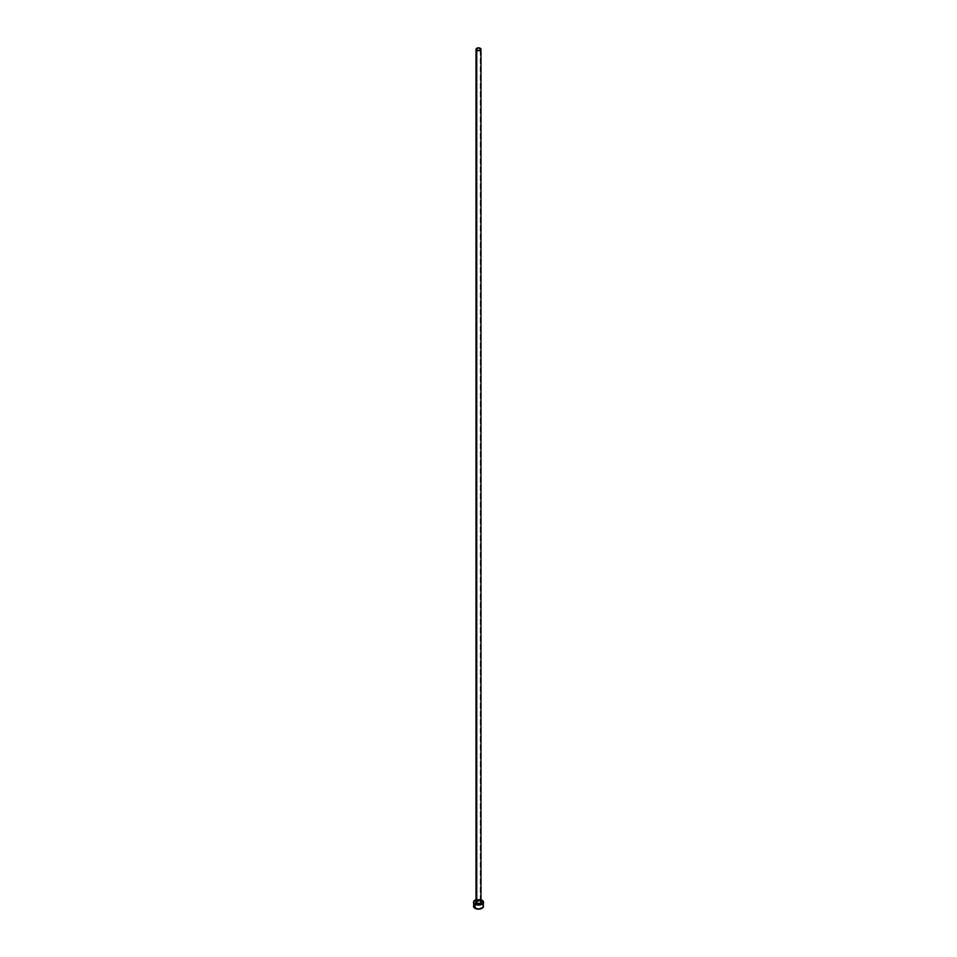 <?xml version="1.0" encoding="UTF-8"?>
<svg xmlns="http://www.w3.org/2000/svg" width="957" height="957" viewBox="0 0 957 957"><rect width="100%" height="100%" fill="white"/><g stroke="black" fill="none" stroke-linecap="round" stroke-linejoin="round"><path stroke-width="0.72" stroke-dasharray="4.79 3.59" d="M476.012 901.446A2.823 1.627 180 0 1 480.498 901.063L481.108 901.59M480.988 901.949A2.488 1.435 0 0 0 480.258 900.932A2.488 1.435 0 0 0 477.71 900.585A2.488 1.435 0 0 0 476.036 901.757M480.258 900.932L480.258 48.269L480.258 900.932A2.488 1.435 0 0 0 477.543 900.621A2.488 1.435 0 0 0 476.012 901.949L480.33 901.087M483.476 906.279A4.976 2.871 0 0 0 482.017 904.245L482.017 900.19L482.017 904.245A4.976 2.871 0 0 0 480.091 903.564A4.976 2.871 0 0 0 476.909 903.564A4.976 2.871 0 0 0 473.524 906.279M476.012 899.724A4.976 2.871 180 0 1 480.988 899.724M481.263 899.831L475.737 899.831M475.892 901.59L477.95 900.621L480.498 901.063M482.017 904.245L477.531 903.456L473.906 905.178"/><path stroke-width="1.44" d="M476.036 901.757A2.488 1.435 0 0 0 476.742 902.965L476.502 903.372A2.823 1.627 180 0 1 476.012 901.446M476.012 49.286L476.012 901.949A2.488 1.435 0 0 0 476.742 902.965A2.488 1.435 0 0 0 479.457 903.276A2.488 1.435 0 0 0 480.988 901.949L480.988 49.286A2.488 1.435 180 0 1 479.457 50.613A2.488 1.435 180 0 1 476.742 50.302L476.742 902.965L476.742 50.302A2.488 1.435 180 0 1 476.012 49.286A2.488 1.435 180 0 1 477.543 47.958A2.488 1.435 180 0 1 480.258 48.269A2.488 1.435 180 0 1 480.988 49.286L478.5 47.85L476.012 49.286L478.5 50.721L480.988 49.286M480.988 899.724A4.976 2.871 180 0 1 482.017 900.19A4.976 2.871 180 0 1 483.476 902.212A4.976 2.871 180 0 1 480.402 904.867A4.976 2.871 180 0 1 474.983 904.245L474.983 908.313A4.976 2.871 0 0 0 480.402 908.935A4.976 2.871 0 0 0 483.476 906.279L483.094 905.178M473.906 905.178L473.524 906.279A4.976 2.871 0 0 0 474.983 908.313L474.983 904.245A4.976 2.871 180 0 1 473.524 902.212A4.976 2.871 180 0 1 476.012 899.724M476.598 899.568L474.361 900.621L473.619 902.774L475.737 904.604L478.5 905.083L481.263 904.604L483.381 902.774L482.639 900.621L480.402 899.568M480.845 901.315L480.845 903.121L478.5 903.839L476.155 903.121L476.155 901.315M473.524 902.212L473.906 907.38L478.5 909.15L483.094 907.38L483.476 902.212M482.639 904.688L482.017 904.245M480.988 901.446A2.823 1.627 180 0 1 480.175 903.528A2.823 1.627 180 0 1 476.502 903.372L476.742 902.965A2.488 1.435 0 0 0 479.29 903.312A2.488 1.435 0 0 0 480.964 902.14A2.488 1.435 0 0 0 480.258 900.932M480.988 901.949L480.33 901.087"/></g></svg>
